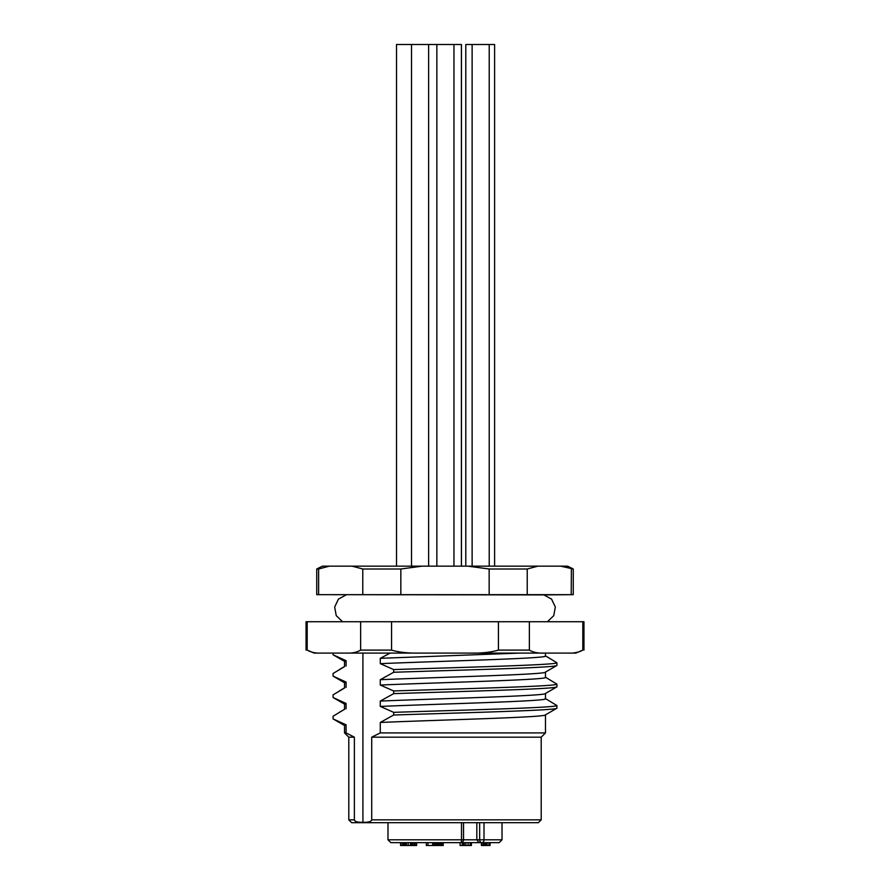 <?xml version="1.0" encoding="UTF-8"?>
<svg xmlns="http://www.w3.org/2000/svg" width="890" height="890" viewBox="0 0 890 890"><rect width="100%" height="100%" fill="white"/><g stroke="black" fill="none" stroke-linecap="round" stroke-linejoin="round"><path stroke-width="1.33" d="M502.016 822.694L502.016 839.804L499.157 842.652L390.844 842.652L387.984 839.804L461.51 839.804L461.51 822.694M463.534 822.694L463.534 839.804A2.848 2.848 0 0 1 460.675 842.652L460.697 842.652A2.848 0.823 -90 0 0 461.51 839.804L476.829 839.804L476.829 822.694M443.376 842.652L453.244 842.652M502.016 839.804L484.004 839.804A2.848 1.947 90 0 1 482.057 842.652A2.848 2.403 -90 0 1 479.654 839.804L476.829 839.804L478.987 842.652L488.955 842.652L488.955 845.5L487.142 845.5L487.142 842.652M462.956 845.5L462.956 842.652L465.837 842.652L465.837 845.5L460.063 845.5L460.063 842.652M471.133 845.5L471.133 842.652M468.073 845.5L468.073 842.652L468.173 845.5L465.837 845.5M427.979 845.5L427.979 842.652L433.653 842.652L433.653 845.5L426.332 845.5L426.332 842.652M403.214 842.652L404.65 842.652L404.65 845.5L403.214 845.5M406.285 845.5L405.217 845.5L405.217 842.652L406.285 842.652M371.72 819.846L541.209 819.846L538.35 822.694L351.65 822.694L348.791 819.846L354.376 819.846C354.698 821.581 357.546 822.405 362.92 822.316C368.438 822.405 371.375 821.581 371.72 819.846L371.72 737.176L380.275 732.904L380.275 722.457C440.339 719.877 549.731 717.307 545.481 714.726M348.791 819.846L348.791 737.176L354.376 737.176L354.376 819.846M393.703 653.093L470.788 653.093C481.534 653.316 490.757 652.326 498.445 650.101L529.361 650.101C533.177 652.314 537.783 653.316 543.2 653.093L553.324 653.093M390.176 653.093L380.275 658.322L519.671 653.093M346.8 653.093C352.218 653.316 356.823 652.314 360.639 650.101L391.555 650.101C399.165 652.314 408.388 653.316 419.212 653.093L314.159 653.093L307.184 650.101C310.999 652.314 315.605 653.316 321.023 653.093M419.212 653.093L568.977 653.093C574.361 653.316 578.967 652.326 582.817 650.101L575.841 653.093L568.977 653.093M336.687 653.093L389.954 653.093M360.639 650.101L360.639 621.732L307.184 621.732L307.184 650.101M578.745 651.958L574.451 652.815M582.817 650.101L582.817 621.732L529.361 621.732L529.361 650.101M498.445 650.101L498.445 621.732L391.555 621.732L391.555 650.101M391.555 621.732L360.639 621.732M307.184 621.732L306.038 621.732L306.038 650.101M583.962 650.101L583.962 621.732L582.817 621.732M529.361 621.732L498.445 621.732M545.481 653.093L545.481 655.941C549.72 658.511 440.316 661.092 380.275 663.662L380.275 658.322M380.275 663.662L393.68 669.58C461.799 667.311 556.161 665.075 556.929 662.783L545.314 655.741M556.929 662.783L556.929 665.453C556.161 667.745 461.81 669.992 393.68 672.261L393.68 669.58M393.68 672.261L380.275 679.704C440.339 677.123 549.731 674.553 545.481 671.972M545.481 677.301L545.481 677.323C549.72 679.893 440.316 682.474 380.275 685.044L380.275 679.704M380.275 685.044L393.68 690.963C461.776 688.693 556.228 686.446 556.929 684.165L545.314 677.123M556.929 684.165L556.929 686.835C556.228 689.116 461.776 691.363 393.68 693.633L393.68 690.963M393.68 693.633L380.275 701.075C440.339 698.505 549.731 695.924 545.481 693.355M545.481 693.455L545.481 698.694C549.731 701.276 440.316 703.845 380.275 706.426L380.275 701.075M380.275 706.426L393.68 712.345C462.466 710.064 556.639 707.795 556.929 705.548L545.303 698.505M556.929 705.548L556.929 708.218C556.639 710.465 462.466 712.734 393.68 715.015L393.68 712.345M393.68 715.015L380.275 722.457M362.92 653.093L362.92 822.316M556.873 665.486L545.347 672.15M556.873 686.869L545.314 693.555M354.376 737.176L346.077 732.904L346.077 724.816L333.138 718.931M344.686 709.197L333.082 716.227L333.071 718.898L344.686 725.617M339.39 712.256L344.519 709.386M344.519 709.285L344.519 704.046L346.077 703.445L346.077 708.785M346.077 703.445L333.082 697.526L333.082 694.856L344.519 688.015M344.519 687.914L344.519 682.663L346.077 682.063L346.077 687.414M346.077 682.063L333.082 676.144L333.082 673.474L344.519 666.632M344.519 666.532L344.519 661.281L346.077 660.68L346.077 666.031M346.077 660.68L333.138 654.806M333.071 653.093L333.071 654.762L344.686 661.481M339.468 669.458L344.63 666.465M344.697 682.864L333.138 676.178M339.468 690.829L344.653 687.837M344.519 725.439L346.077 724.816M344.519 725.417L344.519 732.904L346.077 732.904M541.209 819.846L541.209 737.176L371.72 737.176M380.275 732.904L545.481 732.904L541.209 737.176M556.929 708.218L545.347 714.904M318.62 568.999L316.729 568.999L322.425 566.151L329.3 566.151L318.62 568.999L318.62 594.654L316.729 594.654L543.901 594.909L551.577 599.126L555.338 607.047L553.747 615.669L547.417 621.732M318.62 594.654L362.697 594.654M337.688 594.709L332.66 594.72M489.155 568.999L489.155 594.654L573.271 594.654L573.271 568.999L560.7 566.151L537.905 566.151L527.225 568.999L489.155 568.999L467.795 566.151L422.205 566.151L400.845 568.999L362.775 568.999L362.775 594.654L487.064 594.665M438.692 594.709L426.622 594.72M571.38 568.999L571.213 594.654M546.282 594.709L541.254 594.72M573.271 594.654L543.901 594.909M527.225 568.999L527.225 594.654M400.845 568.999L400.845 594.654M329.3 566.151L422.205 566.151L396.506 566.151L396.506 44.5L461.454 44.5L461.454 566.151M362.775 568.999L352.095 566.151M560.7 566.151L567.575 566.151L573.271 568.999M537.905 566.151L467.795 566.151M428.624 566.151L428.624 44.5M411.514 44.5L411.514 566.151M453.956 566.151L453.956 44.5M436.857 44.5L436.857 566.151M461.409 566.151L461.409 44.5M489.222 566.151L489.222 44.5L494.606 44.5L494.606 566.151M465.804 566.151L465.804 44.5L489.222 44.5M472.123 44.5L472.123 566.151M490.101 842.652L490.101 845.5L490.056 842.652M483.548 842.652L483.548 845.5L481.523 845.5M485.573 845.5L483.181 845.5L483.148 842.652M486.329 842.652L486.329 845.5L485.417 845.5L485.417 842.652M488.198 845.5L486.329 845.5M489.956 842.652L489.99 845.5L488.955 845.5M471.288 845.5L468.173 845.5M462.222 842.652L462.222 845.5M432.674 845.5L432.674 842.652M436.545 842.652L436.545 845.5L433.653 845.5M436.367 845.5L436.367 842.652M405.217 845.5L404.494 845.5M406.43 842.652L406.43 845.5L411.692 845.5L411.692 842.652M404.995 842.652L404.65 845.5M403.949 845.5L400.689 845.5M415.296 845.5L411.781 845.5L411.781 842.652M414.217 842.652L414.217 845.5L415.185 845.5L415.185 842.652M416.62 842.652L416.62 845.5L415.185 845.5M443.12 842.652L443.164 845.5L440.617 845.5M438.815 842.652L438.815 845.5L436.545 845.5M437.836 845.5L437.836 842.652M441.707 842.652L441.707 845.5L438.815 845.5M441.529 845.5L441.529 842.652M484.004 822.694L484.004 839.804L479.654 839.804L479.654 822.694M481.679 842.652L481.679 845.5M484.549 842.652L484.549 845.5M486.363 845.5L486.363 842.652M487.019 842.652L487.019 845.5M464.235 845.5L464.235 842.652M470.165 842.652L470.165 845.5M435.021 842.652L435.021 845.5M408.199 842.652L408.199 845.5M410.424 842.652L410.424 845.5M403.326 842.652L403.326 845.5M400.878 842.652L400.878 845.5M402.491 842.652L402.491 845.5M412.749 842.652L412.749 845.5M442.23 842.652L442.23 845.5M440.183 842.652L440.183 845.5M387.984 822.694L387.984 839.804M344.697 704.235L333.105 697.538M348.791 737.176L344.519 732.904M545.481 714.826L545.481 732.904M545.481 672.072L545.481 677.323M346.099 594.909L338.423 599.126L334.662 607.047L336.253 615.669L342.583 621.732M316.729 594.654L316.729 568.999M481.412 845.5L481.412 842.652M471.411 845.5L471.411 842.652M406.062 845.5L406.062 842.652M403.114 845.5L403.114 842.652M400.567 845.5L400.567 842.652M443.22 845.5L443.22 842.652"/></g></svg>
